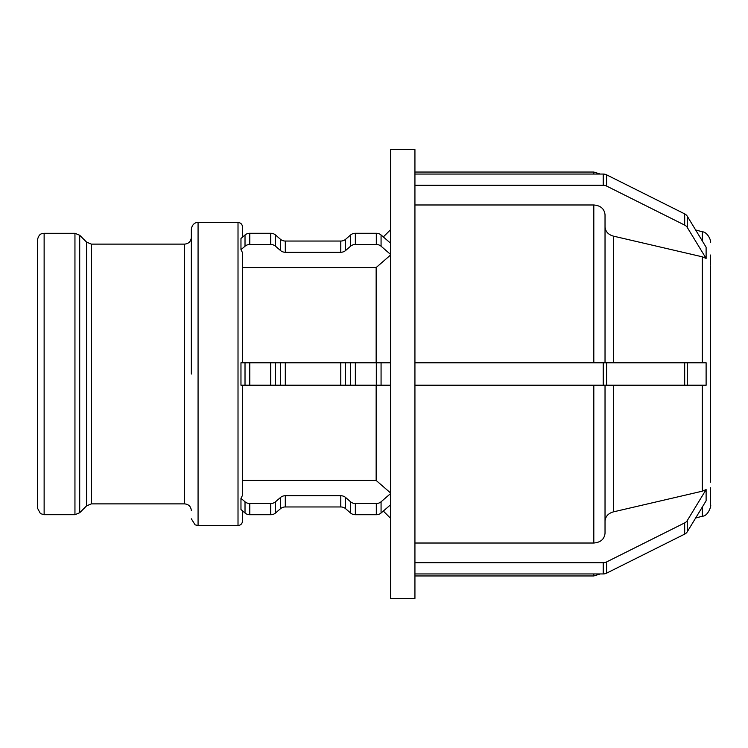 <?xml version="1.0" encoding="UTF-8"?>
<svg xmlns="http://www.w3.org/2000/svg" width="748" height="748" viewBox="0 0 748 748"><rect width="100%" height="100%" fill="white"/><g stroke="black" fill="none" stroke-linecap="round" stroke-linejoin="round"><path stroke-width="1.12" d="M710.6 255.928L710.6 264.371M710.6 365.566L710.591 265.792M706.112 247.205L706.112 258.425L687.272 227.429L687.272 216.209L706.112 247.205M603.225 185.27L414.934 185.27L414.934 174.05L603.225 174.05L603.225 185.27A6.732 5.834 -0 0 1 606.591 186.056L606.591 174.836A6.732 5.834 180 0 0 603.225 174.05M606.591 174.836L684.682 213.881L684.682 225.101A6.732 5.834 -0 0 1 687.272 227.429M687.272 216.209A6.732 5.834 180 0 0 684.682 213.881M706.112 258.425L702.288 256.807L613.351 236.116C608.152 234.61 605.384 231.469 605.029 226.709L605.029 261.8M684.682 225.101L606.591 186.056M414.934 185.27L414.934 362.78L603.225 362.78L603.225 385.22L606.591 385.22L606.591 362.78L684.682 362.78L684.682 385.22L687.272 385.22L687.272 362.78L684.682 362.78M605.029 362.78L605.029 214.713C604.365 208.804 600.625 205.569 593.809 204.98L414.934 204.98M242.502 362.78L242.502 252.637L240.968 249.701L240.968 238.481L245.017 234.984L245.017 246.204A6.732 5.834 -0 0 1 249.776 244.493L249.776 233.273A6.732 5.834 180 0 0 245.017 234.984M390.699 254.909L376.151 267.55L242.502 267.55M390.699 254.535L381.069 246.204L381.069 234.984A6.732 5.834 180 0 0 376.309 233.273L376.309 244.493A6.732 5.834 -0 0 1 381.069 246.204M376.309 244.493L355.347 244.493L355.347 233.273L376.309 233.273M350.588 246.204L345.557 250.561L345.557 239.341L350.588 234.984L350.588 246.204A6.732 5.834 -0 0 1 355.347 244.493M340.789 252.263L285.297 252.263L285.297 241.043L340.789 241.043L340.789 252.263A6.732 5.834 180 0 0 345.557 250.561M280.537 250.561L275.507 246.204L275.507 234.984L280.537 239.341L280.537 250.561A6.732 5.834 180 0 0 285.297 252.263M249.776 233.273L270.748 233.273L270.748 244.493A6.732 5.834 -0 0 1 275.507 246.204M270.748 244.493L249.776 244.493M245.017 246.204L240.968 249.701M275.507 234.984A6.732 5.834 180 0 0 270.748 233.273M285.297 241.043A6.732 5.834 -0 0 1 280.537 239.341M345.557 239.341A6.732 5.834 -0 0 1 340.789 241.043M355.347 233.273A6.732 5.834 180 0 0 350.588 234.984M381.069 234.984L390.699 243.315M710.6 263.034L710.6 257.368M710.6 260.201L710.6 255.021M710.6 487.799L710.591 493.428L710.6 487.799M706.112 489.575L706.112 500.795L687.272 531.791L687.272 520.571L706.112 489.575L702.288 491.193L613.351 511.884L613.351 385.22M605.029 521.291C605.384 516.531 608.152 513.39 613.351 511.884M414.934 543.02L593.809 543.02C600.625 542.431 604.365 539.196 605.029 533.287L605.029 385.22M603.225 385.22L414.934 385.22L414.934 562.73L603.225 562.73L603.225 573.95A6.732 5.834 0 0 0 606.591 573.164L606.591 561.944A6.732 5.834 180 0 1 603.225 562.73M606.591 561.944L684.682 522.899L684.682 534.119A6.732 5.834 0 0 0 687.272 531.791M687.272 520.571A6.732 5.834 180 0 1 684.682 522.899M710.591 482.208L710.6 382.434M684.682 534.119L606.591 573.164M603.225 573.95L414.934 573.95L414.934 562.73M390.699 504.685L381.069 513.016L381.069 501.796A6.732 5.834 180 0 1 376.309 503.507L376.309 514.727A6.732 5.834 0 0 0 381.069 513.016M376.309 514.727L355.347 514.727L355.347 503.507L376.309 503.507M350.588 513.016L345.557 508.659L345.557 497.439L350.588 501.796L350.588 513.016A6.732 5.834 0 0 0 355.347 514.727M340.789 506.957L285.297 506.957L285.297 495.737L340.789 495.737L340.789 506.957A6.732 5.834 180 0 1 345.557 508.659M280.537 508.659L275.507 513.016L275.507 501.796L280.537 497.439L280.537 508.659A6.732 5.834 180 0 1 285.297 506.957M270.748 514.727L249.776 514.727L249.776 503.507L270.748 503.507L270.748 514.727A6.732 5.834 0 0 0 275.507 513.016M245.017 513.016L240.968 509.519L240.968 498.299L245.017 501.796L245.017 513.016A6.732 5.834 0 0 0 249.776 514.727M240.968 498.299L242.502 495.363L242.502 385.22M249.776 503.507A6.732 5.834 180 0 1 245.017 501.796M275.507 501.796A6.732 5.834 180 0 1 270.748 503.507M285.297 495.737A6.732 5.834 0 0 0 280.537 497.439M345.557 497.439A6.732 5.834 0 0 0 340.789 495.737M355.347 503.507A6.732 5.834 180 0 1 350.588 501.796M381.069 501.796L390.699 493.465M242.502 480.45L376.151 480.45L390.699 493.091M687.272 362.78L706.112 362.78L706.112 385.22L687.272 385.22M710.591 362.78L710.591 385.22M605.029 486.2L605.029 533.287M414.934 573.95L414.934 598.4L390.699 598.4L390.699 149.6L414.934 149.6L414.934 174.05M242.502 237.163L242.502 226.953C242.24 224.232 240.744 222.736 238.014 222.465L238.014 525.535C240.744 525.264 242.24 523.768 242.502 521.047L242.502 510.837M245.017 385.22L240.968 385.22L240.968 362.78L245.017 362.78L245.017 385.22L249.776 385.22L249.776 362.78L245.017 362.78M376.151 385.22L376.151 480.45M684.682 385.22L606.591 385.22M606.591 362.78L603.225 362.78M376.309 385.22L381.069 385.22L381.069 362.78L376.309 362.78L376.309 385.22L355.347 385.22L355.347 362.78L350.588 362.78L350.588 385.22L355.347 385.22M390.699 385.22L381.069 385.22M381.069 362.78L390.699 362.78M350.588 385.22L345.557 385.22L345.557 362.78L350.588 362.78M340.789 385.22L285.297 385.22L285.297 362.78L340.789 362.78L340.789 385.22L345.557 385.22M280.537 385.22L275.507 385.22L275.507 362.78L280.537 362.78L280.537 385.22L285.297 385.22M249.776 362.78L270.748 362.78L270.748 385.22L275.507 385.22M270.748 385.22L249.776 385.22M275.507 362.78L270.748 362.78M285.297 362.78L280.537 362.78M345.557 362.78L340.789 362.78M355.347 362.78L376.309 362.78M414.934 385.22L414.934 362.78M37.4 265.764L37.4 507.976L40.439 513.605L44.132 514.708L44.132 233.292L42.561 233.479C42.159 233.909 39.111 232.974 37.4 240.024L37.4 482.236M191.338 374L191.338 229.197L191.338 374M376.151 267.55L376.151 362.78M702.288 256.807L702.288 362.78M702.288 385.22L702.288 491.193M702.288 507.088L702.288 516.242C708.543 516.129 711.507 504.75 710.6 505.405L710.6 493.409M710.6 242.595L710.6 242.595C711.283 240.95 707.776 232.095 702.288 231.758L702.288 240.912M613.351 362.78L613.351 236.116M593.809 204.98L593.809 362.78M593.809 385.22L593.809 543.02M593.809 573.95L593.809 575.96L600.223 573.95M74.95 374L74.95 514.708L79.709 512.735L79.709 235.265L74.95 233.292L74.95 374M79.709 235.265L86.59 242.146L86.59 505.854L79.709 512.735M86.59 505.854L91.35 503.881L91.35 244.119L184.606 244.119L184.606 503.881C188.692 504.283 190.936 506.527 191.338 510.613M191.338 518.803L195.106 524.844L198.07 525.535L198.07 222.465L196.546 222.642C197.014 222.455 192.292 222.932 191.338 229.197M414.934 172.04L593.809 172.04L593.809 174.05M702.288 516.242L695.64 518.018M414.934 575.96L593.809 575.96M383.331 511.062L390.699 518.429M383.331 236.938L390.699 229.571M44.132 514.708L74.95 514.708M44.132 233.292L74.95 233.292M86.59 242.146L91.35 244.119M91.35 503.881L184.606 503.881M184.606 244.119C188.692 243.717 190.936 241.473 191.338 237.387M198.07 525.535L238.014 525.535M198.07 222.465L238.014 222.465M702.288 231.758L695.64 229.982M593.809 172.04L600.223 174.05"/></g></svg>

